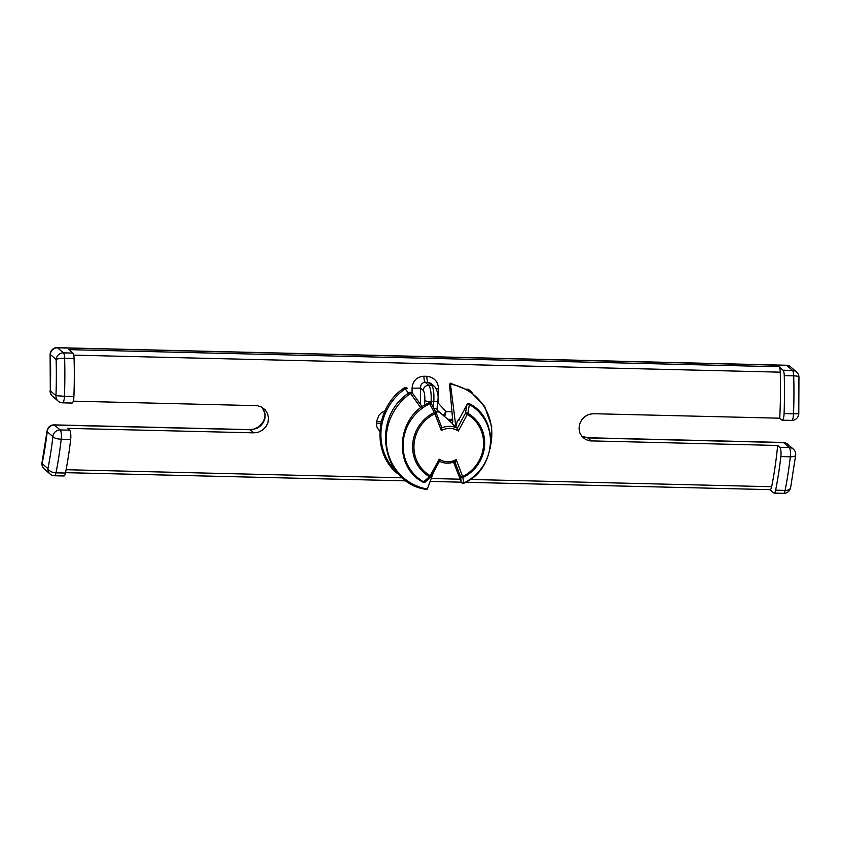 <?xml version="1.0" encoding="UTF-8"?>
<svg xmlns="http://www.w3.org/2000/svg" width="841" height="841" viewBox="0 0 841 841"><rect width="100%" height="100%" fill="white"/><g stroke="black" fill="none" stroke-linecap="round" stroke-linejoin="round"><path stroke-width="1.26" d="M455.854 426.976L457.304 428.227L458.334 430.991A17.051 16.179 130.9 0 0 441.346 430.581L441.893 427.859A18.817 17.861 -49.1 0 1 457.304 428.227L465.388 413.32L467.312 414.455L458.334 430.991M452.237 423.811L455.906 426.976M452.542 423.538L450.976 422.329A1.766 1.682 130.9 0 0 452.773 422.329M450.976 422.329L449.388 420.784M437.467 410.986L438.193 412.037L435.575 411.617M431.422 383.748L429.089 382.466L425.157 382.256C421.951 382.76 420.416 384.705 420.563 388.079L412.069 388.258C412.773 380.805 416.726 376.8 423.927 376.242L426.86 376.316C434.135 377.231 438.056 381.425 438.613 388.899L437.993 402.871L446.108 411.617L443.133 415.286M433.283 407.275L433.777 401.672C434.25 393.336 433.535 387.901 431.612 385.388L428.08 382.329A6.97 1.735 -88.6 0 1 426.86 376.316M423.927 376.242A6.97 1.735 -88.6 0 0 425.157 382.256L428.689 385.315C430.624 387.838 431.444 393.262 431.149 401.609L431.065 403.228M433.21 408.148L436.868 409.083M379.838 431.738L376.831 426.85L376.463 423.086A146.397 36.363 -88.6 0 0 376.589 421.457L378.807 415.412L381.625 412.584L385.02 410.85M412.058 392.631L412.069 388.258M779.05 366.76L783.045 370.219L792.495 370.439L786.682 365.404L57.587 347.817L63.401 352.863L72.852 353.094L68.867 349.635L779.05 366.76A6.97 1.735 91.4 0 1 780.269 372.164A146.397 36.363 91.4 0 1 779.744 418.198L593.42 413.709L588.921 414.382L584.842 416.526L581.625 419.911L579.607 424.137L579.018 428.7L579.922 433.083L582.203 436.826L585.662 439.517L589.898 440.863L777.694 445.467A146.397 36.363 91.4 0 1 771.66 486.718A6.97 1.735 91.4 0 1 770.167 489.641L465.662 482.292M262.203 407.391L265.052 413.698L264.989 418.271L263.37 422.539L260.395 426.082L256.389 428.563L250.261 429.751L253.824 432.842L258.355 432.2L262.529 430.129L265.851 426.829L267.943 422.666L268.542 418.114L267.585 413.677L265.199 409.851L261.646 407.076L257.346 405.688L73.251 401.168M253.824 432.842L67.501 428.353L69.614 430.182A6.97 1.735 91.4 0 1 70.665 439.444A146.397 36.363 91.4 0 1 65.451 473.052A6.97 1.735 91.4 0 1 63.969 475.974L54.518 475.754A6.97 1.735 91.4 0 0 56 472.831L65.451 473.052M779.744 418.198L781.857 420.027A6.97 1.735 -88.6 0 0 782.193 420.174A6.97 1.735 -88.6 0 0 784.085 413.614L793.536 413.846A146.397 36.363 -88.6 0 0 793.715 375.853L784.254 375.633A146.397 36.363 91.4 0 1 784.085 413.614M777.694 445.467L779.807 447.307L789.257 447.528L783.581 442.608L587.806 437.888L581.709 436.237M769.999 489.641L773.815 492.952A6.97 1.735 -88.6 0 0 774.162 493.099A6.97 1.735 -88.6 0 0 775.644 490.177L785.095 490.408A6.97 3.89 11.3 0 0 790.614 487.727L795.67 455.149A6.97 6.97 0 0 0 793.305 449.083A6.97 6.612 -49.1 0 0 789.257 447.528A6.97 1.735 91.4 0 1 790.403 455.79A6.97 1.735 91.4 0 1 790.309 456.8A6.97 2.334 6.6 0 0 795.67 455.149M72.852 353.094A6.97 1.735 91.4 0 1 74.071 358.508A146.397 36.363 91.4 0 1 73.892 396.489A6.97 1.735 91.4 0 1 72.011 403.06L62.56 402.828A6.97 1.735 -88.6 0 0 64.389 397.299A6.97 1.735 -88.6 0 0 64.442 396.258L55.969 395.69A139.427 34.628 -88.6 0 0 56.137 359.517L50.323 354.481A132.458 32.904 91.4 0 1 50.302 390.771L55.969 395.69A6.97 6.612 -49.1 0 0 58.155 401.125A6.97 6.97 0 0 0 62.56 402.828M774.162 493.099L783.612 493.331A6.97 1.735 -88.6 0 0 785.095 490.408A146.397 36.363 -88.6 0 0 790.309 456.8L780.858 456.568A146.397 36.363 91.4 0 1 775.644 490.177M780.858 456.568A6.97 1.735 -88.6 0 0 779.807 447.307M784.254 375.633A6.97 1.735 -88.6 0 0 783.045 370.219M70.665 439.444L61.214 439.212A6.97 2.334 6.6 0 1 52.899 436.605A6.97 6.612 -49.1 0 1 60.163 429.951L54.486 425.031A6.97 1.735 -88.6 0 0 54.15 424.884L249.924 429.604A6.97 1.735 -88.6 0 1 250.261 429.751L54.486 425.031A6.97 6.612 130.9 0 0 47.222 431.685A6.97 2.386 -173.3 0 1 47.054 431.034L42.05 462.308A6.97 4.016 -168.2 0 0 42.124 463.57A6.97 6.612 130.9 0 0 44.31 469.005L50.113 474.04A6.97 6.612 -49.1 0 1 47.937 468.616A139.427 34.628 -88.6 0 0 52.899 436.605L47.222 431.685A132.458 32.904 91.4 0 1 42.124 463.57L47.937 468.616A6.97 3.89 11.3 0 0 56 472.831A146.397 36.363 91.4 0 0 61.214 439.212A6.97 1.735 -88.6 0 0 61.309 438.214A6.97 1.735 -88.6 0 0 60.163 429.951L69.614 430.182M74.071 358.508L64.62 358.277A6.97 1.398 178.4 0 0 56.137 359.517A6.97 6.612 -49.1 0 1 63.401 352.863A6.97 1.735 91.4 0 1 64.62 358.277A146.397 36.363 91.4 0 1 64.442 396.258L73.892 396.489M782.193 420.174L791.644 420.405A6.97 6.97 0 0 0 798.782 413.698L798.95 377.062A6.97 1.398 178.4 0 0 793.715 375.853A6.97 1.735 -88.6 0 0 792.495 370.439A6.97 6.612 -49.1 0 1 796.553 371.995L790.74 366.96A6.97 6.612 130.9 0 0 786.682 365.404A6.97 1.735 91.4 0 0 786.335 365.246L57.241 347.669A6.97 1.735 91.4 0 1 57.587 347.817A6.97 6.612 130.9 0 0 50.323 354.481A6.97 1.556 -2 0 0 50.113 354.881L50.302 390.771A6.97 6.612 130.9 0 0 52.489 396.206L58.155 401.125M798.782 413.698L793.536 413.846A6.97 1.735 -88.6 0 1 793.483 414.876A6.97 1.735 -88.6 0 1 791.644 420.405M438.613 388.899L436.342 388.784M451.995 411.754L446.108 411.617L444.647 416.589M441.346 430.581L434.881 413.677L429.709 403.775C428.815 402.366 428.71 402.566 429.394 404.384M423.181 482.24L429.446 476.689A37.12 35.217 -49.1 0 1 412.7 444.122A37.12 35.217 -49.1 0 1 434.282 412.479A1.766 0.83 152.2 0 1 436.016 412.468M469.52 403.796L467.838 413.288A1.766 0.547 120.1 0 1 467.312 414.455A35.869 34.029 130.9 0 1 483.501 445.93A35.869 34.029 130.9 0 1 462.645 476.511L463.822 483.228C461.772 483.155 460.857 482.66 461.099 481.756L461.089 481.672M461.141 481.819L453.604 462.14L461.141 481.819L460.616 476.836A1.766 1.535 -8.6 0 0 463.013 477.499A37.12 35.217 -49.1 0 0 484.584 445.856A37.12 35.217 -49.1 0 0 467.838 413.288A1.766 1.093 12.4 0 0 465.388 413.32L466.923 404.91L459.638 418.334L457.357 420.794L455.906 426.892M468.511 389.33L471.99 392.495M466.787 389.078L468.574 389.394L468.563 390.087M453.394 462.214L454.56 464.653M452.553 418.282L451.564 420.395L452.805 421.467M408.537 393.262L404.458 387.764C374.813 406.823 371.396 453.593 398.087 474.009L398.907 474.408M420.847 407.78L409.777 392.4C369.882 417.157 381.803 484.122 426.965 489.451L427.312 489.041A54.371 51.585 -49.1 0 1 387.007 448.453A54.371 51.585 -49.1 0 1 410.629 393.336A1.745 0.746 144.5 0 1 412.363 393.01A1.745 0.746 144.5 0 1 412.405 393.083L422.182 406.813M455.917 426.86L450.313 383.149L470.066 391.118L484.668 406.476L491.743 426.713L490.124 448.537M490.524 445.667A54.371 51.585 -49.1 0 0 450.734 384.232C450.135 382.518 449.788 383.223 449.714 386.345L452.784 421.068L452.216 423.79L455.538 426.051M457.357 420.794L459.48 419.196M433.599 472.074L427.312 489.041M463.812 483.239L463.79 483.239C496.358 469.509 499.985 419.039 469.625 403.827C467.964 403.512 467.039 403.848 466.871 404.836L466.965 404.847M396.521 471.675A54.371 51.585 130.9 0 1 405.309 388.721A1.745 0.746 -35.5 0 1 407.044 388.395C407.38 387.859 406.529 387.659 404.479 387.796M449.262 420.847A1.766 1.682 130.9 0 0 451.564 420.395M467.27 404.784A1.766 1.093 12.4 0 1 469.699 404.742A44.993 42.691 130.9 0 1 490.335 444.405A44.993 42.691 130.9 0 1 463.822 482.934A1.766 1.545 -8.6 0 1 461.446 482.271M466.923 404.91L459.68 418.261M459.638 418.334L458.366 419.88L459.575 419.974M441.893 427.859L436.069 412.616L431.496 403.922A1.766 0.83 152.2 0 0 431.444 403.785A1.766 0.83 152.2 0 0 429.709 403.775A44.993 42.691 130.9 0 0 403.196 442.303A44.993 42.691 130.9 0 0 423.832 481.967A1.766 1.272 -133.2 0 0 425.367 481.946L423.181 482.229C392.8 467.028 396.426 416.558 428.973 402.828C430.855 402.871 431.675 403.186 431.454 403.796L436.027 412.489M439.391 461.225L439.202 459.186A17.051 16.179 130.9 0 0 456.19 459.596L454.792 461.593A18.817 17.861 -49.1 0 1 439.391 461.225M431.275 476.195A1.766 1.272 -133.2 0 1 430.991 476.658L425.378 481.925M430.855 476.763A1.766 1.272 -133.2 0 1 429.446 476.689A1.766 0.547 -59.9 0 0 430.224 475.722L439.202 459.186M424.579 405.225L424.821 400.579C424.978 395.365 424.442 391.969 423.233 390.403A5.225 4.962 130.9 0 1 428.689 385.315L431.612 385.388A5.225 4.962 130.9 0 1 434.65 386.555C437.74 391.128 438.76 395.995 437.74 401.136L437.036 409.052M423.233 390.403L420.563 388.079L420.374 404.258M451.89 419.396L447.769 419.302M448.4 419.848L451.638 419.932M437.73 401.146A5.225 0.904 5 0 1 433.777 401.672L431.149 401.609A5.225 0.957 -176.9 0 1 424.821 400.579M66.103 469.709L402.45 477.814M431.223 478.508L460.122 479.212M470.308 479.454L771.66 486.718M780.269 372.164L73.714 355.133M581.667 436.174L587.46 437.74A6.97 1.735 91.4 0 1 587.806 437.888L591.37 440.978M793.305 449.083L787.639 444.164A6.97 6.612 130.9 0 0 783.581 442.608A6.97 1.735 91.4 0 0 783.234 442.461L587.46 437.74M438.224 411.638A2.786 2.649 -49.1 0 1 437.73 411.312L437.026 409.252M381.215 421.877A6.97 1.325 4.2 0 0 376.589 421.457M380.868 423.486A6.97 1.398 4.4 0 0 376.463 423.086M456.19 459.596L462.645 476.511L460.616 476.836L454.865 461.793M436.069 412.616L434.881 413.677A35.869 34.029 130.9 0 0 414.035 444.258A35.869 34.029 130.9 0 0 430.224 475.722L431.296 476.122M437.457 410.355L449.536 420.836M431.486 383.801L434.65 386.555M50.082 390.697A6.97 6.97 0 0 0 52.489 396.206M57.241 347.669A6.97 6.97 0 0 0 50.113 354.881M249.924 429.604L253.824 429.152L259.091 426.671L263.822 420.931L265.02 415.391L263.948 410.334L262.171 407.37M790.74 366.96A6.97 6.97 0 0 0 786.335 365.246M54.15 424.884A6.97 6.97 0 0 0 47.054 431.034M42.05 462.308A6.97 6.97 0 0 0 44.31 469.005M787.639 444.164A6.97 6.97 0 0 0 783.234 442.461M65.535 472.653L406.319 480.863M430.14 481.441L461.288 482.187M50.113 474.04A6.97 6.97 0 0 0 54.518 475.754M783.612 493.331A6.97 6.97 0 0 0 790.614 487.727M798.95 377.062A6.97 6.97 0 0 0 796.553 371.995M453.373 462.214L454.655 464.894M409.798 392.411C411.764 392.2 412.616 392.4 412.363 393.01L422.182 406.802M451.543 420.143L452.532 418.019M451.649 419.901L449.357 420.763L450.261 421.467M439.622 460.973L431.359 476.206A1.766 1.766 0 0 1 430.624 476.921M455.212 461.488C449.746 463.822 444.447 463.727 439.338 461.204"/></g></svg>
